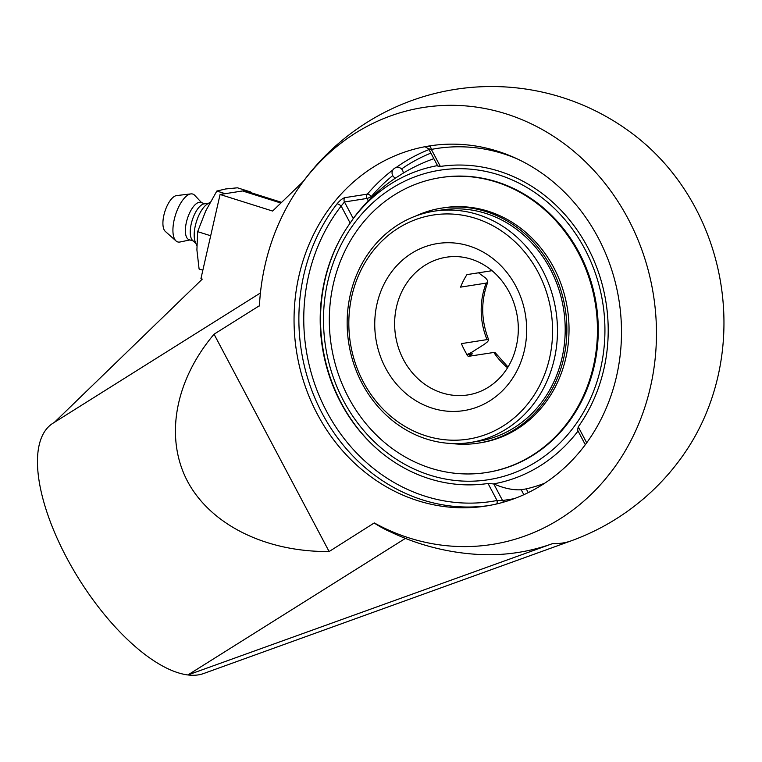 <?xml version="1.0" encoding="UTF-8"?>
<svg xmlns="http://www.w3.org/2000/svg" width="762" height="762" viewBox="0 0 762 762"><rect width="100%" height="100%" fill="white"/><g stroke="black" fill="none" stroke-linecap="round" stroke-linejoin="round"><path stroke-width="1.14" d="M496.7 503.939A3.658 1.629 79 0 0 497.043 500.491L502.568 500.529A3.658 3.277 -98.9 0 0 504.015 502.025M392.963 169.859A182.251 163.249 -98.9 0 0 367.379 194.129A3.658 1.286 -139.7 0 1 371.418 196.425A3.658 0.581 -27.9 0 1 366.989 198.444A3.658 3.277 81.1 0 1 367.379 194.129L344.881 197.653C342.538 198.33 339.919 200.406 337.033 203.883A182.251 163.249 -98.9 0 0 320.211 409.575A182.251 163.249 -98.9 0 0 488.461 505.616M344.881 197.653A3.658 3.277 -98.9 0 0 344.491 201.978L341.157 206.064A3.658 1.248 37.8 0 0 337.033 203.883M350.158 223.076L353.273 218.57L344.491 201.978L366.989 198.444L368.237 200.806M431.911 145.561A182.251 163.249 -98.9 0 0 429.082 146.085A3.658 1.629 -101 0 1 431.359 149.428L429.054 148.885M429.082 146.085L425.529 147.076M425.663 147.037L428.73 149L437.759 166.049L440.36 166.44A160.306 143.589 81.1 0 1 587.712 247.412A160.306 143.589 81.1 0 1 578.244 426.844L577.596 430.149L585.311 444.713M528.247 492.633L526.256 488.871L521.227 489.747L523.856 494.709M514.055 498.719L502.568 500.529L493.776 483.937L488.042 483.479A160.306 143.589 81.1 0 1 368.856 441.16A160.306 143.589 81.1 0 1 337.823 243.583A160.306 143.589 81.1 0 1 350.168 223.076L341.157 206.064A178.594 159.972 81.1 0 0 326.593 411.356A178.594 159.972 81.1 0 0 497.043 500.491L488.042 483.479M354.816 216.37A162.954 67.647 57.9 0 0 353.273 218.57M493.776 483.937A162.954 67.647 57.9 0 0 521.227 489.747M598.199 237.801A182.251 163.249 81.1 0 1 495.776 504.149A182.251 163.249 81.1 0 1 486.051 506.016A182.251 163.249 81.1 0 1 296.504 351.292A182.251 163.249 81.1 0 1 429.501 145.923A182.251 163.249 81.1 0 1 598.199 237.801M259.442 305.267A146.333 60.741 57.9 0 0 259.299 305.791L214.055 334.204C174.85 380.59 164.544 437.693 187.5 481.289C210.664 524.799 265.633 552.059 329.117 551.536L374.275 522.932A146.152 60.665 -122.1 0 0 385.039 529.19A234.144 234.144 0 0 0 478.26 554.431A233.105 208.798 -98.9 0 0 552.621 543.592A229.714 95.355 -122.1 0 0 571.024 540.896L203.587 673.541A146.333 60.741 -122.1 0 1 187.909 674.951A146.333 60.741 -122.1 0 1 67.304 558.927A146.333 60.741 -122.1 0 1 52.902 423.272L260.423 292.979M54.407 422.329L202.273 279.121L200.92 278.692L220.075 194.491L242.573 190.957A43.901 17.831 107.5 0 1 246.202 191.186L281.616 202.359M303.362 181.318L272.615 211.055L220.075 194.491M374.275 522.932A221.18 198.11 -98.9 0 0 656.187 321.697A221.18 198.11 -98.9 0 0 355.606 132.998A221.18 198.11 -98.9 0 0 296.313 191.386A221.18 198.11 -98.9 0 0 259.404 305.981L259.299 305.791M296.313 191.386A234.144 234.144 0 0 1 637.699 137.77A221.18 198.11 81.1 0 1 686.733 449.951A234.144 234.144 0 0 1 571.024 540.896M526.256 488.871A171.907 153.981 -98.9 0 0 544.678 483.232M405.403 538.391L187.909 674.951L552.621 543.592M374.371 523.123A146.333 60.741 57.9 0 0 390.754 532.009M214.055 334.204L329.117 551.536M210.198 202.225L207.235 204.121A22.079 8.973 107.5 0 0 196.463 221.532A22.079 8.973 107.5 0 0 195.301 241.973L196.815 245.697M204.178 203.854A19.517 7.925 107.5 0 0 204.121 203.864A19.517 7.925 107.5 0 0 204.054 203.873A19.517 7.925 107.5 0 0 192.215 220.275A19.517 7.925 107.5 0 0 192.595 240.401L195.929 243.516M204.94 203.749L200.806 202.444A19.517 7.925 107.5 0 0 199.196 202.34A19.517 7.925 107.5 0 0 186.833 220.532A19.517 7.925 107.5 0 0 189.062 239.668L193.196 240.963M201.654 202.711L194.739 195.339A25.089 10.192 107.5 0 0 190.9 193.9A25.089 10.192 107.5 0 0 190.69 193.929A25.089 10.192 107.5 0 0 175.431 215.141A25.089 10.192 107.5 0 0 176.051 240.973A25.089 10.192 107.5 0 0 179.746 242.049A25.089 10.192 107.5 0 0 180.023 242.002A25.089 10.192 107.5 0 0 180.299 241.935M176.736 195.567A19.079 7.753 107.5 0 0 176.584 195.577A19.079 7.753 107.5 0 0 176.422 195.605A19.079 7.753 107.5 0 0 164.821 211.741A19.079 7.753 107.5 0 0 165.287 231.381L176.051 240.973M202.854 270.205L199.092 269.015L196.901 249.869L197.653 231.648L205.769 210.883L216.827 191.043L225.666 188.957L237.449 187.804L250.708 191.986L249.726 192.3M210.683 235.763L197.653 231.648M225.2 193.681L216.827 191.043M250.822 192.643L250.708 191.986M470.478 442.474L478.203 441.265A117.072 104.861 -98.9 0 0 564.652 317.573A117.072 104.861 -98.9 0 0 456.686 208.826A117.072 104.861 -98.9 0 0 441.874 209.96L434.149 211.179A117.072 104.861 -98.9 0 0 362.112 383.457A117.072 104.861 -98.9 0 0 470.478 442.474A117.072 104.861 -98.9 0 0 542.515 270.196A117.072 104.861 -98.9 0 0 434.149 211.179M451.837 443.532A118.929 106.528 -98.9 0 0 463.439 444.256A118.929 106.528 -98.9 0 0 478.488 443.103A118.929 106.528 -98.9 0 0 566.318 317.44A118.929 106.528 -98.9 0 0 456.638 206.969A118.929 106.528 -98.9 0 0 441.589 208.121A118.929 106.528 -98.9 0 0 416.081 215.884M486.537 472.516L487.356 472.383A149.238 133.674 -98.9 0 0 597.56 314.706A149.238 133.674 -98.9 0 0 459.934 176.079A149.238 133.674 -98.9 0 0 441.046 177.527L440.236 177.66A149.238 133.674 -98.9 0 0 330.022 335.337A149.238 133.674 -98.9 0 0 467.658 473.964A149.238 133.674 -98.9 0 0 486.537 472.516A149.238 133.674 -98.9 0 0 596.751 314.839A149.238 133.674 -98.9 0 0 459.115 176.203A149.238 133.674 -98.9 0 0 440.236 177.66M478.488 443.103L480.641 442.76A118.929 106.528 -98.9 0 0 568.471 317.106A118.929 106.528 -98.9 0 0 458.791 206.626A118.929 106.528 -98.9 0 0 443.741 207.788L441.589 208.121M467.068 354.663L472.25 353.844L469.001 356.264M471.602 352.358A102.432 91.754 -98.9 0 0 472.25 353.844M478.526 272.806L485.718 278.13L487.594 280.559L487.709 282.302L486.413 283.073L460.572 287.131A69.694 62.427 -98.9 0 1 466.963 274.615L492.052 270.681M508.016 367.008L494.843 352.311L468.173 356.387A69.694 62.427 -98.9 0 1 461.42 343.624L487.328 339.557L488.718 339.871L487.613 341.709L484.146 344.424L471.059 352.701L466.62 354.73M363.322 381.943A113.414 101.584 81.1 0 1 449.028 213.951A113.414 101.584 81.1 0 1 539.763 385.334A113.414 101.584 81.1 0 1 363.322 381.943M493.633 483.88A161.592 144.742 -98.9 0 0 540.353 465.706A161.592 144.742 -98.9 0 0 578.044 430.987M437.531 165.611A161.592 144.742 -98.9 0 0 391.058 183.737A161.592 144.742 -98.9 0 0 353.206 218.675M340.833 237.887A161.592 144.742 -98.9 0 0 341.205 402.898A161.592 144.742 -98.9 0 0 373.456 445.665M395.478 178.06A5.572 5.572 0 0 1 394.659 168.202A5.572 5.572 0 0 1 403.203 173.155L395.478 178.06A171.945 171.945 0 0 0 353.235 218.484M343.51 400.736A156.648 140.313 81.1 0 1 461.886 168.707A156.648 140.313 81.1 0 1 587.216 405.432A156.648 140.313 81.1 0 1 343.51 400.736M371.837 197.215L371.418 196.425A178.594 159.972 81.1 0 1 392.735 175.584M440.36 166.44L431.359 149.428A178.594 159.972 81.1 0 1 517.217 158.877M429.025 149.562A182.251 163.249 -98.9 0 0 396.078 167.564M401.555 168.964A178.594 159.972 81.1 0 1 430.911 153.114M586.702 442.817L578.244 426.844M280.902 203.044L242.573 190.957M486.185 283.112A69.694 62.427 -98.9 0 0 487.023 339.604M468.049 394.907A69.694 62.427 81.1 0 1 403.536 359.769A69.694 62.427 81.1 0 1 425.044 265.252A69.694 62.427 81.1 0 1 446.418 257.204C457.629 255.489 468.63 257.232 479.422 262.433C493.786 269.653 504.596 281.368 511.873 297.571C519.827 316.925 520.417 336.185 513.645 355.34C510.121 364.684 505.054 372.647 498.462 379.219C489.661 387.82 479.527 393.049 468.049 394.907M493.786 352.368A69.694 62.427 -98.9 0 0 507.559 367.76M411.642 253.298A84.563 75.743 -98.9 0 0 385.553 367.989A84.563 75.743 -98.9 0 0 489.766 400.86A84.563 75.743 -98.9 0 0 515.855 286.169A84.563 75.743 -98.9 0 0 411.642 253.298M176.584 195.577L190.9 193.9M189.919 239.935L180.023 242.002M204.121 203.864L208.636 203.225M487.794 282.13C480.736 301.133 481.041 320.383 488.718 339.871M433.854 158.677A171.945 171.945 0 0 0 403.203 173.136"/></g></svg>
